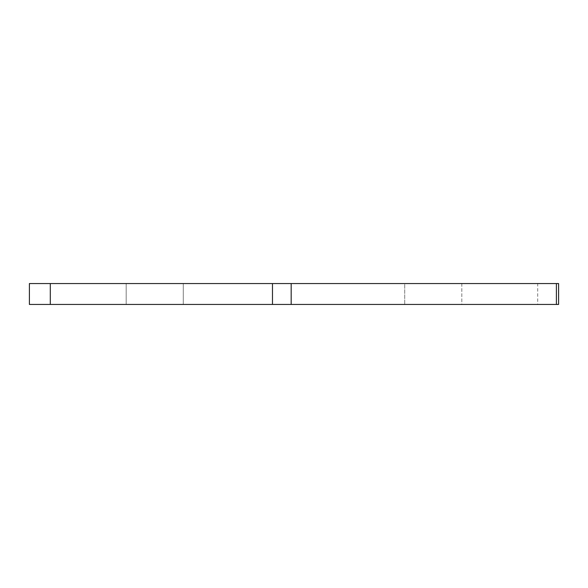 <?xml version="1.0" encoding="UTF-8"?>
<svg xmlns="http://www.w3.org/2000/svg" width="588" height="588" viewBox="0 0 588 588"><rect width="100%" height="100%" fill="white"/><g stroke="black" fill="none" stroke-linecap="round" stroke-linejoin="round"><path stroke-width="0.44" stroke-dasharray="2.94 2.21" d="M461.815 283.556L461.815 304.444L404.713 304.444L461.815 304.444L404.713 304.444L461.815 304.444L461.815 283.556L404.713 283.556L404.713 304.444L404.713 283.556L461.815 283.556M183.287 283.556L183.287 304.444L126.185 304.444L183.287 304.444L126.185 304.444L183.287 304.444L126.185 304.444L183.287 304.444L126.185 304.444L183.287 304.444L183.287 283.556L183.287 304.444L183.287 283.556L126.185 283.556L126.185 304.444L126.185 283.556L183.287 283.556L126.185 283.556L183.287 283.556L126.185 283.556L126.185 304.444L126.185 283.556L183.287 283.556M558.6 283.556L537.711 283.556L537.711 304.444L558.6 304.444L558.6 283.556M50.289 283.556L29.4 283.556L29.4 304.444L50.289 304.444L50.289 283.556L537.711 283.556M50.289 304.444L537.711 304.444"/><path stroke-width="0.88" d="M29.4 283.556L50.289 283.556L50.289 304.444L29.4 304.444L29.4 283.556M556.395 304.444L556.395 283.556L558.6 283.556L558.6 304.444L272.479 304.444L272.479 283.556L50.289 283.556M272.479 283.556L291.17 283.556L291.17 304.444M556.395 283.556L291.17 283.556M272.479 304.444L50.289 304.444"/></g></svg>
